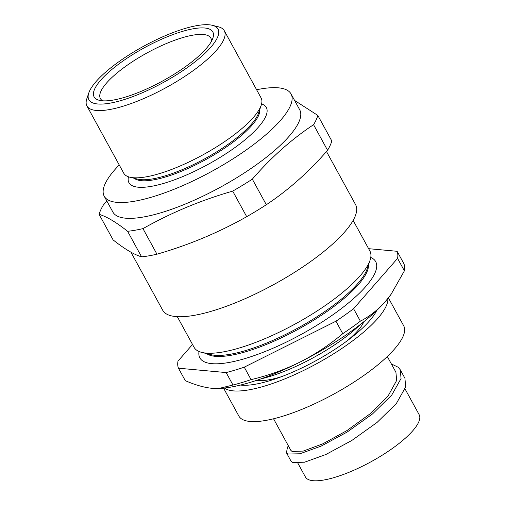 <?xml version="1.0" encoding="UTF-8"?>
<svg xmlns="http://www.w3.org/2000/svg" width="506" height="506" viewBox="0 0 506 506"><rect width="100%" height="100%" fill="white"/><g stroke="black" fill="none" stroke-linecap="round" stroke-linejoin="round"><path stroke-width="0.76" d="M211.464 41.283A62.959 17.64 -28.7 0 0 210.838 38.108A62.959 17.64 -28.7 0 0 171.566 41.435A62.959 17.64 -28.7 0 0 114.027 75.571A62.959 17.64 -28.7 0 0 100.39 98.575A62.959 17.64 -28.7 0 0 102.724 100.814M108.758 72.149A67.659 18.956 151.3 0 1 178.89 32.498A67.659 18.956 151.3 0 1 212.862 38.165A67.659 18.956 151.3 0 1 162.552 81.011A67.659 18.956 151.3 0 1 99.34 100.314A67.659 18.956 151.3 0 1 108.758 72.149M104.831 72.832A73.604 20.619 -28.7 0 0 88.803 92.921A73.604 20.619 -28.7 0 0 163.349 82.478A73.604 20.619 -28.7 0 0 212.311 25.3A73.604 20.619 -28.7 0 0 104.831 72.832M212.311 25.3L218.231 26.761A78.303 21.935 151.3 0 1 224.297 30.739A78.303 21.935 151.3 0 1 166.145 87.589A78.303 21.935 151.3 0 1 86.931 105.95A78.303 21.935 151.3 0 1 86.842 98.695L88.803 92.921M224.297 30.739L261.121 97.993A78.303 21.935 151.3 0 1 261.204 105.248A78.303 21.935 151.3 0 1 202.969 154.836A78.303 21.935 151.3 0 1 129.814 177.182A78.303 21.935 151.3 0 1 123.749 173.204L86.931 105.95M261.204 105.248L258.553 113.059A71.953 20.158 151.3 0 1 205.044 158.631A71.953 20.158 151.3 0 1 137.822 179.156L129.814 177.182M259.73 109.587A71.953 20.158 151.3 0 1 205.619 159.681A71.953 20.158 151.3 0 1 134.261 178.276M261.596 103.901A78.303 21.935 151.3 0 1 208.168 164.336A78.303 21.935 151.3 0 1 128.473 176.784M256.605 89.752A106.494 29.835 151.3 0 1 291.045 93.952A106.494 29.835 151.3 0 1 211.957 171.262A106.494 29.835 151.3 0 1 104.217 196.233A106.494 29.835 151.3 0 1 119.239 164.962M291.045 93.952L299.704 109.777A106.494 29.835 151.3 0 1 220.622 187.087A106.494 29.835 151.3 0 1 112.882 212.058L104.217 196.233M294.593 100.435L317.819 115.412A124.033 34.75 151.3 0 1 313.562 124.697C291.399 139.403 270.982 157.562 252.323 179.168A124.033 34.75 151.3 0 1 232.703 191.123C200.945 200.256 171.034 212.76 142.964 228.63A124.033 34.75 151.3 0 1 127.601 231.299C116.26 222.273 106.76 216.619 99.106 214.335A124.033 34.75 151.3 0 1 103.357 205.05L106.867 201.072M127.601 231.299L141.598 256.865C133.945 254.575 124.444 248.92 113.104 239.901L99.106 214.335M141.598 256.865A124.033 34.75 -28.7 0 0 156.961 254.195L142.964 228.63M156.961 254.195C188.719 245.062 218.63 232.558 246.7 216.688L232.703 191.123M246.7 216.688A124.033 34.75 -28.7 0 0 266.32 204.734L252.323 179.168M266.32 204.734C288.667 189.864 309.084 171.705 327.559 150.263L313.562 124.697M327.559 150.263A124.033 34.75 -28.7 0 0 331.816 140.978L317.819 115.412M326.478 151.503L355.579 204.645A109.941 30.803 151.3 0 1 273.936 284.461A109.941 30.803 151.3 0 1 162.711 310.241L130.921 252.178M353.137 220.414L369.918 251.065A100.232 28.077 151.3 0 1 370.025 260.35A100.232 28.077 151.3 0 1 360.044 275.915A100.232 28.077 151.3 0 1 279.685 331.974A100.232 28.077 151.3 0 1 201.85 352.423A100.232 28.077 151.3 0 1 194.089 347.331L177.302 316.68M370.025 260.35L367.046 269.141A93.079 26.078 151.3 0 1 297.819 328.09A93.079 26.078 151.3 0 1 210.863 354.649L201.85 352.423M368.463 264.967A93.079 26.078 151.3 0 1 298.401 329.147A93.079 26.078 151.3 0 1 206.587 353.593M370.765 257.459A100.232 28.077 151.3 0 1 301.26 334.377A100.232 28.077 151.3 0 1 199.016 351.487M360.386 321.165L353.574 308.711L397.571 258.395L404.389 270.849L391.081 294.302L385.389 301.487A112.762 31.587 151.3 0 1 299.919 362.125C315.339 354.276 329.621 344.788 342.758 333.669A124.033 34.75 151.3 0 0 360.386 321.165C369.614 316.414 377.944 309.855 385.389 301.487A112.762 31.587 151.3 0 0 390.607 294.966L391.081 294.302M353.574 308.711A124.033 34.75 151.3 0 1 335.94 321.215L342.758 333.669M192.52 344.478L177.985 361.101A124.033 34.75 151.3 0 0 178.46 368.204L185.278 380.657C195.095 384.946 204.044 387.501 212.122 388.323L219.927 388.412A112.762 31.587 151.3 0 0 299.919 362.125C284.423 369.778 268.142 375.61 251.071 379.62L244.253 367.166L335.94 321.215M251.071 379.62A124.033 34.75 151.3 0 1 232.962 385.022L226.144 372.568A124.033 34.75 151.3 0 0 244.253 367.166M218.934 388.463L232.962 385.022M178.46 368.204L226.144 372.568M404.389 270.849A124.033 34.75 151.3 0 0 403.914 263.74L397.096 251.292A124.033 34.75 151.3 0 1 397.571 258.395M397.096 251.292L368.615 248.68M288.388 445.881L287.471 447.279L286.44 452.75L291.058 461.187L292.43 462.478L304.568 462.206L325.845 454.521L351.809 440.479L377.065 422.434L396.375 403.497L405.667 386.976L404.933 378.279L400.309 369.842L398.228 367.255L391.366 363.947M286.44 452.75L287.813 454.04L299.944 453.768L321.221 446.077L347.186 432.042L372.448 413.99L391.758 395.053L401.043 378.539L400.309 369.842M273.556 418.785L290.836 450.346L292.082 451.491L303.258 451.08L322.923 443.781L346.933 430.587L370.291 413.674L388.127 395.932L396.66 380.436L395.913 372.245L387.299 356.515M405.078 388.994L419.158 414.699A64.838 18.165 151.3 0 1 371.006 461.769A64.838 18.165 151.3 0 1 305.415 476.975L297.901 463.249M363.909 321.658A64.838 18.165 151.3 0 1 347.261 340.74M281.842 376.559A64.838 18.165 151.3 0 1 256.795 380.297M388.406 297.876L403.699 325.813A93.964 26.325 151.3 0 1 333.922 394.029A93.964 26.325 151.3 0 1 238.857 416.058L223.563 388.121M387.887 298.521A93.964 26.325 151.3 0 1 317.167 363.435A93.964 26.325 151.3 0 1 224.379 388.039M376.685 310.507A83.319 23.339 151.3 0 1 315.738 360.816A83.319 23.339 151.3 0 1 240.514 385.06M260.938 378.874A80.182 22.466 -28.7 0 0 360.474 324.384M362.53 324.321L361.935 323.233M259.78 380.575L259.186 379.487"/></g></svg>
